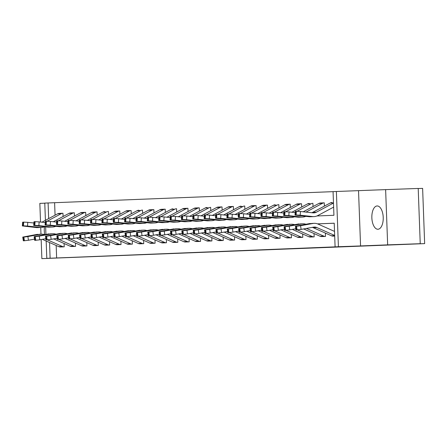 <?xml version="1.0" encoding="UTF-8"?>
<svg xmlns="http://www.w3.org/2000/svg" width="447" height="447" viewBox="0 0 447 447"><rect width="100%" height="100%" fill="white"/><g stroke="black" fill="none" stroke-linecap="round" stroke-linejoin="round"><path stroke-width="0.67" d="M377.961 229.25A11.656 5.682 88 0 1 377.95 229.25A11.656 5.682 88 0 1 371.854 217.818A11.656 5.682 88 0 1 377.112 205.955A11.656 5.682 88 0 1 377.123 205.955A11.656 5.682 88 0 1 383.219 217.387A11.656 5.682 88 0 1 377.961 229.25M44.717 234.608A11.656 5.682 88 0 1 44.488 226.758M44.778 203.184L39.839 203.379L40.526 222.042M40.727 227.489L40.973 234.206M41.169 239.558L41.867 258.623L68.961 257.545L46.801 258.332L46.17 241.039M420.236 243.699L387.655 244.861L385.627 189.623L418.208 188.455L420.236 243.699L401.188 244.453L424.65 243.621L41.867 258.623M45.41 220.332L44.778 203.094L48.092 202.96L48.662 218.594M333.065 191.646L48.092 202.96M316.951 215.962L333.931 215.286L333.065 191.623L336.379 191.489L338.407 246.727L335.094 246.861L334.222 223.198L317.504 223.863M385.627 189.623L336.379 191.489M418.213 188.533L422.622 188.377L424.65 243.621M325.394 233.099L325.517 236.429L321.851 236.575A5.23 4.565 -92.3 0 1 320.046 236.223L303.658 228.942M302.669 234.005L302.792 237.335L299.127 237.48A5.23 4.565 -92.3 0 1 297.322 237.128L280.934 229.847M279.951 234.91L280.073 238.24L276.402 238.385A5.23 4.565 -92.3 0 1 274.603 238.027L258.215 230.753M257.226 235.809L257.349 239.139L253.684 239.29A5.23 4.565 -92.3 0 1 251.879 238.933L235.491 231.658M234.507 236.714L234.625 240.045L230.959 240.19A5.23 4.565 -92.3 0 1 229.16 239.838L212.766 232.557M211.783 237.62L211.906 240.95L208.235 241.095A5.23 4.565 -92.3 0 1 206.436 240.743L190.048 233.463M189.059 238.525L189.182 241.855L185.516 242A5.23 4.565 -92.3 0 1 183.711 241.648L167.323 234.368M166.34 239.43L166.463 242.76L162.792 242.905A5.23 4.565 -92.3 0 1 160.993 242.553L144.605 235.273M143.616 240.335L143.738 243.665L140.073 243.811A5.23 4.565 -92.3 0 1 138.268 243.453L121.88 236.178M120.897 241.235L121.014 244.57L117.349 244.716A5.23 4.565 -92.3 0 1 115.544 244.358L99.156 237.083M98.172 242.14L98.295 245.47L94.624 245.615A5.23 4.565 -92.3 0 1 92.825 245.263L76.437 237.983M75.448 243.045L75.571 246.375L71.906 246.52A5.23 4.565 -92.3 0 1 70.101 246.168L53.713 238.888M334.222 223.226L317.571 223.886M56.177 245.481L56.635 257.969L335.094 246.861M64.089 243.498L64.212 246.828L60.541 246.973A5.23 4.565 -92.3 0 1 58.741 246.621L42.353 239.341M86.813 242.592L86.93 245.923L83.265 246.068A5.23 4.565 -92.3 0 1 81.466 245.716L65.072 238.435M109.532 241.687L109.655 245.017L105.989 245.168A5.23 4.565 -92.3 0 1 104.185 244.811L87.796 237.53M132.256 240.782L132.379 244.118L128.708 244.263A5.23 4.565 -92.3 0 1 126.909 243.906L110.521 236.631M154.975 239.883L155.098 243.213L151.432 243.358A5.23 4.565 -92.3 0 1 149.628 243.006L133.24 235.725M177.699 238.977L177.822 242.308L174.157 242.453A5.23 4.565 -92.3 0 1 172.352 242.101L155.964 234.82M200.424 238.072L200.547 241.402L196.876 241.548A5.23 4.565 -92.3 0 1 195.076 241.196L178.683 233.915M223.142 237.167L223.265 240.497L219.6 240.642A5.23 4.565 -92.3 0 1 217.795 240.29L201.407 233.01M245.867 236.262L245.99 239.592L242.319 239.743A5.23 4.565 -92.3 0 1 240.52 239.385L224.131 232.105M268.591 235.357L268.708 238.692L265.043 238.838A5.23 4.565 -92.3 0 1 263.238 238.48L246.85 231.205M291.31 234.457L291.433 237.787L287.767 237.933A5.23 4.565 -92.3 0 1 285.963 237.58L269.575 230.3M314.034 233.552L314.157 236.882L310.486 237.027A5.23 4.565 -92.3 0 1 308.687 236.675L292.299 229.395M333.211 236.122L334.697 236.066L333.211 236.122A5.23 4.565 -92.3 0 1 331.406 235.77L313.274 227.713A7.47 6.521 87.7 0 0 312.291 227.378M56.635 257.969L46.801 258.332M358.533 190.701L360.561 245.939L387.655 244.861M360.561 245.939L338.407 246.727M45.924 234.39L45.65 226.88M49.544 242.537L50.114 258.204M55.646 226.361L56.171 226.338M67.005 225.908L67.531 225.886M78.365 225.456L78.895 225.433M89.73 225.003L90.255 224.981M101.089 224.55L101.614 224.528M112.448 224.098L112.979 224.076M123.808 223.645L124.339 223.629M135.173 223.193L135.698 223.176M146.532 222.746L147.063 222.723M157.892 222.293L158.422 222.271M169.257 221.841L169.782 221.818M180.616 221.388L181.147 221.366M191.975 220.935L192.506 220.913M203.34 220.483L203.866 220.46M214.7 220.03L215.23 220.008M226.059 219.578L226.59 219.555M237.424 219.125L237.949 219.103M248.783 218.672L249.309 218.65M260.143 218.22L260.674 218.203M271.508 217.767L272.033 217.75M282.867 217.32L283.392 217.298M294.227 216.868L294.757 216.845M305.586 216.415L306.117 216.393M54.607 202.731L55.065 215.186M324.405 206.106L324.259 202.837A5.23 4.565 87.7 0 0 324.243 202.837A5.23 4.565 87.7 0 0 322.488 203.318L306.022 212.096M313.045 206.559L312.9 203.29A5.23 4.565 87.7 0 0 312.883 203.29A5.23 4.565 87.7 0 0 311.123 203.771L297.071 211.263M301.68 207.011L301.535 203.743A5.23 4.565 87.7 0 0 301.518 203.743A5.23 4.565 87.7 0 0 299.764 204.223L285.706 211.716M290.321 207.464L290.176 204.195A5.23 4.565 87.7 0 0 290.159 204.195A5.23 4.565 87.7 0 0 288.404 204.676L274.346 212.169M278.962 207.916L278.816 204.648A5.23 4.565 87.7 0 0 278.799 204.648A5.23 4.565 87.7 0 0 277.045 205.128L262.987 212.621M267.597 208.363L267.451 205.1A5.23 4.565 87.7 0 0 267.435 205.1A5.23 4.565 87.7 0 0 265.68 205.581L251.622 213.074M256.237 208.816L256.092 205.553A5.23 4.565 87.7 0 0 256.075 205.553A5.23 4.565 87.7 0 0 254.321 206.033L240.262 213.526M244.878 209.269L244.732 206.006A5.23 4.565 87.7 0 0 244.716 206.006A5.23 4.565 87.7 0 0 242.961 206.486L228.903 213.979M233.513 209.721L233.368 206.458A5.23 4.565 87.7 0 0 233.351 206.458A5.23 4.565 87.7 0 0 231.596 206.939L217.538 214.431M222.153 210.174L222.008 206.905A5.23 4.565 87.7 0 0 221.991 206.911A5.23 4.565 87.7 0 0 220.237 207.391L206.179 214.884M210.794 210.626L210.649 207.358A5.23 4.565 87.7 0 0 210.632 207.358A5.23 4.565 87.7 0 0 208.878 207.844L194.819 215.331M199.435 211.079L199.284 207.81A5.23 4.565 87.7 0 0 199.273 207.81A5.23 4.565 87.7 0 0 197.513 208.291L183.46 215.784M188.07 211.532L187.924 208.263A5.23 4.565 87.7 0 0 187.908 208.263A5.23 4.565 87.7 0 0 186.153 208.743L172.095 216.236M176.71 211.984L176.565 208.715A5.23 4.565 87.7 0 0 176.548 208.715A5.23 4.565 87.7 0 0 174.794 209.196L160.736 216.689M165.351 212.437L165.206 209.168A5.23 4.565 87.7 0 0 165.189 209.168A5.23 4.565 87.7 0 0 163.429 209.649L149.376 217.141M153.986 212.889L153.841 209.621A5.23 4.565 87.7 0 0 153.824 209.621A5.23 4.565 87.7 0 0 152.069 210.101L138.011 217.594M142.627 213.342L142.481 210.073A5.23 4.565 87.7 0 0 142.464 210.073A5.23 4.565 87.7 0 0 140.71 210.554L126.652 218.047M131.267 213.789L131.122 210.526A5.23 4.565 87.7 0 0 131.105 210.526A5.23 4.565 87.7 0 0 129.345 211.006L115.292 218.499M119.902 214.242L119.757 210.978A5.23 4.565 87.7 0 0 119.74 210.978A5.23 4.565 87.7 0 0 117.986 211.459L103.927 218.952M108.543 214.694L108.397 211.431A5.23 4.565 87.7 0 0 108.381 211.431A5.23 4.565 87.7 0 0 106.626 211.912L92.568 219.404M97.183 215.147L97.038 211.884A5.23 4.565 87.7 0 0 97.021 211.884A5.23 4.565 87.7 0 0 95.267 212.364L81.209 219.857M85.818 215.599L85.673 212.331A5.23 4.565 87.7 0 0 85.656 212.336A5.23 4.565 87.7 0 0 83.902 212.817L69.844 220.31M74.459 216.052L74.314 212.783A5.23 4.565 87.7 0 0 74.297 212.783A5.23 4.565 87.7 0 0 72.543 213.269L58.484 220.757M63.1 216.504L62.954 213.236A5.23 4.565 87.7 0 0 62.938 213.236A5.23 4.565 87.7 0 0 61.183 213.716L47.125 221.209M40.191 234.25L28.653 236.172L37.861 234.329A11.203 9.778 87.7 0 0 36.671 234.463L22.758 237.089L23.143 237.122L23.685 240.81L23.305 240.777L22.758 237.089M44.599 234.63A11.203 9.778 87.7 0 0 41.498 234.183A11.203 9.778 87.7 0 0 40.314 234.317L27.898 236.569L28.446 240.257L23.685 240.81M34.492 239.156L28.446 240.257M64.212 246.828L64.184 246.828A5.23 4.565 -92.3 0 1 62.384 246.476L47.477 239.855M45.924 239.167L45.169 238.832M38.917 234.289L39.99 234.256M40.498 234.228L41.498 234.183M24.417 240.782L23.87 237.094L23.143 237.122M23.87 237.094L27.898 236.569M45.281 222.193L44.717 222.494M33.894 223.003L27.787 222.343L27.513 226.059L23.456 225.836L23.73 222.12L27.787 222.343M44.432 226.752A11.203 9.778 -92.3 0 1 41.325 227.462A11.203 9.778 -92.3 0 1 40.062 227.422L27.513 226.059M29.228 226.422L39.945 227.506L37.682 227.607A11.203 9.778 -92.3 0 1 36.419 227.568L22.35 225.931L22.624 222.209L23.73 222.12M62.921 213.241L59.311 213.381A5.23 4.565 87.7 0 0 59.295 213.381A5.23 4.565 87.7 0 0 57.54 213.862L41.917 222.193M41.325 227.462L40.247 227.506M38.788 227.562L36.682 227.495L36.654 227.149M23.004 222.148L22.73 225.864L23.456 225.836M22.73 225.864L22.35 225.931M29.206 226.685L36.682 227.495M51.556 233.798L40.012 235.72L49.22 233.876A11.203 9.778 87.7 0 0 48.036 234.01L34.123 236.636L34.503 236.67L35.05 240.357L34.665 240.324L34.123 236.636M55.959 234.178A11.203 9.778 87.7 0 0 52.863 233.731A11.203 9.778 87.7 0 0 51.673 233.865L39.263 236.117L39.805 239.804L35.05 240.357M45.851 238.704L39.805 239.804M75.571 246.375L75.543 246.375A5.23 4.565 -92.3 0 1 73.744 246.023L58.836 239.402M57.283 238.715L56.529 238.38M50.276 233.837L51.349 233.809M51.858 233.775L52.863 233.731M35.777 240.33L35.235 236.642L34.503 236.67M35.235 236.642L39.263 236.117M62.915 233.345L51.371 235.267L60.58 233.423A11.203 9.778 87.7 0 0 59.395 233.557L45.482 236.184L45.868 236.217L46.41 239.905L46.024 239.877L45.482 236.184M67.324 233.725A11.203 9.778 87.7 0 0 64.223 233.278A11.203 9.778 87.7 0 0 63.038 233.412L50.623 235.664L51.165 239.352L46.41 239.905M57.216 238.257L51.165 239.352M86.93 245.923L86.908 245.923A5.23 4.565 -92.3 0 1 85.103 245.571L70.196 238.949M68.642 238.262L67.894 237.927M61.636 233.384L62.709 233.356M63.217 233.323L64.223 233.278M47.136 239.877L46.594 236.189L45.868 236.217M46.594 236.189L50.623 235.664M56.64 221.74L56.076 222.042M45.253 222.55L39.146 221.891L38.878 225.606L34.821 225.383L35.089 221.667L39.146 221.891M55.791 226.299A11.203 9.778 -92.3 0 1 52.685 227.009A11.203 9.778 -92.3 0 1 51.422 226.97L38.878 225.606M40.588 225.97L51.304 227.054L49.041 227.154A11.203 9.778 -92.3 0 1 47.779 227.115L33.709 225.478L33.983 221.757L35.089 221.667M74.28 212.789L70.671 212.928A5.23 4.565 87.7 0 0 70.654 212.928A5.23 4.565 87.7 0 0 68.899 213.409L53.277 221.74M52.685 227.009L51.612 227.054M50.148 227.115L48.041 227.042L48.013 226.696M34.363 221.695L34.089 225.411L34.821 225.383M34.089 225.411L33.709 225.478M40.571 226.232L48.041 227.042M68 221.287L67.441 221.589M56.613 222.098L50.511 221.438L50.237 225.154L46.181 224.93L46.454 221.215L50.511 221.438M67.151 225.847A11.203 9.778 -92.3 0 1 64.044 226.562A11.203 9.778 -92.3 0 1 62.781 226.517L50.237 225.154M51.953 225.517L62.669 226.601L60.406 226.702A11.203 9.778 -92.3 0 1 59.144 226.663L45.074 225.025L45.343 221.304L46.454 221.215M85.64 212.336L82.036 212.476A5.23 4.565 87.7 0 0 82.019 212.481A5.23 4.565 87.7 0 0 80.264 212.962L64.642 221.287M64.044 226.562L62.971 226.601M61.507 226.663L59.406 226.59L59.378 226.243M45.723 221.243L45.454 224.958L46.181 224.93M45.454 224.958L45.074 225.025M51.93 225.78L59.406 226.59M74.275 232.898L62.736 234.815L71.945 232.971A11.203 9.778 87.7 0 0 70.755 233.105L56.842 235.731L57.227 235.765L57.769 239.452L57.389 239.424L56.842 235.731M78.683 233.273A11.203 9.778 87.7 0 0 75.582 232.826A11.203 9.778 87.7 0 0 74.398 232.96L61.982 235.211L62.53 238.899L57.769 239.452M68.575 237.804L62.53 238.899M98.295 245.47L98.267 245.476A5.23 4.565 -92.3 0 1 96.468 245.118L81.561 238.497M80.002 237.81L79.253 237.474M73.001 232.932L74.073 232.904M74.582 232.87L75.582 232.826M58.501 239.424L57.954 235.737L57.227 235.765M57.954 235.737L61.982 235.211M79.365 220.84L78.801 221.136M67.978 221.651L61.87 220.986L61.597 224.701L57.54 224.478L57.814 220.762L61.87 220.986M78.516 225.394A11.203 9.778 -92.3 0 1 75.409 226.109A11.203 9.778 -92.3 0 1 74.146 226.065L61.597 224.701M63.312 225.064L74.029 226.148L71.766 226.255A11.203 9.778 -92.3 0 1 70.503 226.21L56.434 224.573L56.708 220.852L57.814 220.762M97.005 211.884L93.395 212.023A5.23 4.565 87.7 0 0 93.378 212.029A5.23 4.565 87.7 0 0 91.624 212.509L76.001 220.835M75.409 226.109L74.331 226.148M72.872 226.21L70.766 226.143L70.738 225.791M57.087 220.79L56.814 224.506L57.54 224.478M56.814 224.506L56.434 224.573M63.29 225.327L70.766 226.143M85.64 232.446L74.096 234.362L83.304 232.524A11.203 9.778 87.7 0 0 82.119 232.652L68.201 235.284L68.587 235.312L69.134 239L68.749 238.972L68.201 235.284M90.043 232.82A11.203 9.778 87.7 0 0 86.947 232.379A11.203 9.778 87.7 0 0 85.757 232.507L73.347 234.759L73.889 238.447L69.134 239M79.935 237.351L73.889 238.447M109.655 245.017L109.627 245.023A5.23 4.565 -92.3 0 1 107.828 244.665L92.92 238.044M91.367 237.357L90.612 237.022M84.36 232.479L85.433 232.451M85.941 232.418L86.947 232.379M69.861 238.972L69.313 235.284L68.587 235.312M69.313 235.284L73.347 234.759M90.724 220.388L90.16 220.684M79.337 221.198L73.23 220.533L72.962 224.249L68.905 224.025L69.173 220.31L73.23 220.533M89.875 224.942A11.203 9.778 -92.3 0 1 86.768 225.657A11.203 9.778 -92.3 0 1 85.506 225.612L72.962 224.249M74.671 224.617L85.388 225.696L83.125 225.802A11.203 9.778 -92.3 0 1 81.862 225.757L67.793 224.12L68.067 220.405L69.173 220.31M104.738 211.576L104.754 211.576A5.23 4.565 87.7 0 0 104.738 211.576A5.23 4.565 87.7 0 0 102.983 212.057L87.361 220.382M86.768 225.657L85.695 225.696M84.232 225.757L82.125 225.69L82.097 225.338M68.447 220.337L68.173 224.053L68.905 224.025M68.173 224.053L67.793 224.12M74.655 224.88L82.125 225.69M96.999 231.993L85.455 233.915L94.663 232.071A11.203 9.778 87.7 0 0 93.479 232.2L79.566 234.831L79.946 234.859L80.494 238.547L80.108 238.519L79.566 234.831M101.402 232.373A11.203 9.778 87.7 0 0 98.306 231.926A11.203 9.778 87.7 0 0 97.122 232.054L84.706 234.306L85.248 237.994L80.494 238.547M91.3 236.899L85.248 237.994M121.014 244.57L120.992 244.57A5.23 4.565 -92.3 0 1 119.187 244.213L104.28 237.597M102.726 236.904L101.972 236.569M95.719 232.027L96.792 231.999M97.301 231.965L98.306 231.926M81.22 238.519L80.678 234.831L79.946 234.859M80.678 234.831L84.706 234.306M102.084 219.935L101.525 220.231M90.696 220.745L84.595 220.08L84.321 223.796L80.264 223.573L80.538 219.857L84.595 220.08M101.234 224.489A11.203 9.778 -92.3 0 1 98.128 225.204A11.203 9.778 -92.3 0 1 96.865 225.159L84.321 223.796M86.031 224.165L96.753 225.249L94.49 225.349A11.203 9.778 -92.3 0 1 93.227 225.305L79.158 223.668L79.426 219.952L80.538 219.857M119.723 210.978L116.119 211.124A5.23 4.565 87.7 0 0 116.103 211.124A5.23 4.565 87.7 0 0 114.343 211.604L98.726 219.93M98.128 225.204L97.055 225.243M95.591 225.305L93.49 225.238L93.462 224.886M79.806 219.885L79.538 223.606L80.264 223.573M79.538 223.606L79.158 223.668M86.014 224.428L93.49 225.238M108.358 231.54L96.82 233.463L106.028 231.619A11.203 9.778 87.7 0 0 104.838 231.747L90.925 234.379L91.311 234.407L91.853 238.095L91.473 238.067L90.925 234.379M112.767 231.92A11.203 9.778 87.7 0 0 109.666 231.473A11.203 9.778 87.7 0 0 108.481 231.602L96.066 233.854L96.613 237.541L91.853 238.095M102.659 236.446L96.613 237.541M132.379 244.118L132.351 244.118A5.23 4.565 -92.3 0 1 130.546 243.76L115.644 237.145M114.086 236.452L113.337 236.117M107.084 231.574L108.152 231.546M108.66 231.512L109.666 231.473M92.585 238.067L92.037 234.379L91.311 234.407M92.037 234.379L96.066 233.854M113.449 219.483L112.884 219.779M102.061 220.293L95.954 219.628L95.68 223.349L91.624 223.12L91.898 219.404L95.954 219.628M112.599 224.036A11.203 9.778 -92.3 0 1 109.493 224.752A11.203 9.778 -92.3 0 1 108.23 224.707L95.68 223.349M97.396 223.712L108.113 224.796L105.85 224.897A11.203 9.778 -92.3 0 1 104.587 224.852L90.517 223.215L90.791 219.499L91.898 219.404M131.088 210.526L127.479 210.671A5.23 4.565 87.7 0 0 127.462 210.671A5.23 4.565 87.7 0 0 125.708 211.152L110.085 219.477M109.493 224.752L108.414 224.791M106.95 224.852L104.849 224.785L104.821 224.433M91.171 219.432L90.897 223.154L91.624 223.12M90.897 223.154L90.517 223.215M97.373 223.975L104.849 224.785M119.723 231.088L108.18 233.01L117.388 231.166A11.203 9.778 87.7 0 0 116.198 231.295L102.285 233.926L102.67 233.954L103.212 237.642L102.832 237.614L102.285 233.926M124.126 231.468A11.203 9.778 87.7 0 0 121.031 231.021A11.203 9.778 87.7 0 0 119.841 231.149L107.425 233.401L107.973 237.089L103.212 237.642M114.019 235.994L107.973 237.089M143.738 243.665L143.71 243.665A5.23 4.565 -92.3 0 1 141.911 243.308L127.004 236.692M125.451 235.999L124.696 235.664M118.444 231.121L119.517 231.093M120.025 231.065L121.031 231.021M103.944 237.614L103.397 233.926L102.67 233.954M103.397 233.926L107.425 233.401M124.808 219.03L124.244 219.332M113.421 219.84L107.314 219.175L107.045 222.897L102.989 222.673L103.257 218.952L107.314 219.175M123.959 223.584A11.203 9.778 -92.3 0 1 120.852 224.299A11.203 9.778 -92.3 0 1 119.589 224.254L107.045 222.897M108.755 223.26L119.472 224.344L117.209 224.444A11.203 9.778 -92.3 0 1 115.946 224.4L101.877 222.762L102.151 219.047L103.257 218.952M138.821 210.219L138.838 210.219A5.23 4.565 87.7 0 0 138.821 210.219A5.23 4.565 87.7 0 0 137.067 210.699L121.444 219.024M120.852 224.299L119.779 224.338M118.315 224.4L116.209 224.333L116.181 223.981M102.531 218.98L102.257 222.701L102.989 222.673M102.257 222.701L101.877 222.762M108.738 223.522L116.209 224.333M131.083 230.635L119.539 232.557L128.747 230.713A11.203 9.778 87.7 0 0 127.563 230.842L113.65 233.474L114.03 233.502L114.577 237.189L114.192 237.161L113.65 233.474M135.486 231.015A11.203 9.778 87.7 0 0 132.39 230.568A11.203 9.778 87.7 0 0 131.2 230.697L118.79 232.948L119.332 236.636L114.577 237.189M125.383 235.541L119.332 236.636M155.098 243.213L155.075 243.213A5.23 4.565 -92.3 0 1 153.271 242.861L138.363 236.239M136.81 235.547L136.056 235.211M129.803 230.669L130.876 230.641M131.384 230.613L132.39 230.568M115.304 237.161L114.762 233.474L114.03 233.502M114.762 233.474L118.79 232.948M136.167 218.577L135.609 218.879M124.78 219.388L118.678 218.723L118.405 222.444L114.348 222.22L114.622 218.499L118.678 218.723M135.318 223.131A11.203 9.778 -92.3 0 1 132.211 223.846A11.203 9.778 -92.3 0 1 130.949 223.802L118.405 222.444M120.114 222.807L130.837 223.891L128.574 223.992A11.203 9.778 -92.3 0 1 127.311 223.947L113.236 222.31L113.51 218.594L114.622 218.499M153.807 209.621L150.198 209.766A5.23 4.565 87.7 0 0 150.186 209.766A5.23 4.565 87.7 0 0 148.426 210.246L132.804 218.572M132.211 223.846L131.139 223.886M129.675 223.947L127.574 223.88L127.546 223.534M113.89 218.527L113.622 222.248L114.348 222.22M113.622 222.248L113.236 222.31M120.098 223.07L127.574 223.88M142.442 230.183L130.904 232.105L140.112 230.261A11.203 9.778 87.7 0 0 138.922 230.389L125.009 233.021L125.395 233.049L125.937 236.742L125.551 236.709L125.009 233.021M146.851 230.563A11.203 9.778 87.7 0 0 143.75 230.116A11.203 9.778 87.7 0 0 142.565 230.244L130.15 232.496L130.692 236.184L125.937 236.742M136.743 235.088L130.692 236.184M166.463 242.76L166.435 242.76A5.23 4.565 -92.3 0 1 164.63 242.408L149.728 235.787M148.169 235.094L147.421 234.759M141.163 230.216L142.235 230.188M142.744 230.16L143.75 230.116M126.663 236.709L126.121 233.021L125.395 233.049M126.121 233.021L130.15 232.496M153.802 229.73L142.263 231.652L151.472 229.808A11.203 9.778 87.7 0 0 150.281 229.937L136.369 232.569L136.754 232.602L137.296 236.29L136.916 236.256L136.369 232.569M158.21 230.11A11.203 9.778 87.7 0 0 155.115 229.663A11.203 9.778 87.7 0 0 153.924 229.792L141.509 232.043L142.057 235.737L137.296 236.29M148.102 234.636L142.057 235.737M177.822 242.308L177.794 242.308A5.23 4.565 -92.3 0 1 175.995 241.956L161.088 235.334M159.534 234.641L158.78 234.312M152.528 229.764L153.6 229.736M154.109 229.708L155.115 229.663M138.028 236.256L137.48 232.569L136.754 232.602M137.48 232.569L141.509 232.043M165.167 229.277L153.623 231.2L162.831 229.356A11.203 9.778 87.7 0 0 161.646 229.484L147.733 232.116L148.113 232.149L148.661 235.837L148.275 235.804L147.733 232.116M169.569 229.657A11.203 9.778 87.7 0 0 166.474 229.21A11.203 9.778 87.7 0 0 165.284 229.345L152.874 231.596L153.416 235.284L148.661 235.837M159.467 234.183L153.416 235.284M189.182 241.855L189.159 241.855A5.23 4.565 -92.3 0 1 187.354 241.503L172.447 234.882M170.894 234.189L170.139 233.859M163.887 229.317L164.96 229.283M165.468 229.255L166.474 229.21M149.387 235.809L148.845 232.116L148.113 232.149M148.845 232.116L152.874 231.596M176.526 228.825L164.988 230.747L174.19 228.903A11.203 9.778 87.7 0 0 173.006 229.037L159.093 231.663L159.478 231.697L160.02 235.385L159.635 235.351L159.093 231.663M180.934 229.205A11.203 9.778 87.7 0 0 177.833 228.758A11.203 9.778 87.7 0 0 176.649 228.892L164.233 231.144L164.775 234.831L160.02 235.385M170.827 233.731L164.775 234.831M200.547 241.402L200.519 241.402A5.23 4.565 -92.3 0 1 198.714 241.05L183.812 234.429M182.253 233.742L181.504 233.407M175.246 228.864L176.319 228.83M176.828 228.803L177.833 228.758M160.747 235.357L160.205 231.663L159.478 231.697M160.205 231.663L164.233 231.144M187.885 228.372L176.347 230.294L185.555 228.451A11.203 9.778 87.7 0 0 184.365 228.585L170.452 231.211L170.838 231.244L171.38 234.932L171 234.898L170.452 231.211M192.294 228.752A11.203 9.778 87.7 0 0 189.193 228.305A11.203 9.778 87.7 0 0 188.008 228.439L175.593 230.691L176.14 234.379L171.38 234.932M182.186 233.278L176.14 234.379M211.906 240.95L211.878 240.95A5.23 4.565 -92.3 0 1 210.079 240.598L195.171 233.977M193.618 233.289L192.864 232.954M186.611 228.411L187.684 228.383M188.193 228.35L189.193 228.305M172.112 234.904L171.564 231.216L170.838 231.244M171.564 231.216L175.593 230.691M199.25 227.92L187.706 229.842L196.915 227.998A11.203 9.778 87.7 0 0 195.73 228.132L181.817 230.758L182.197 230.792L182.745 234.479L182.359 234.452L181.817 230.758M203.653 228.3A11.203 9.778 87.7 0 0 200.558 227.853A11.203 9.778 87.7 0 0 199.368 227.987L186.958 230.239L187.5 233.926L182.745 234.479M193.545 232.831L187.5 233.926M223.265 240.497L223.243 240.497A5.23 4.565 -92.3 0 1 221.438 240.145L206.531 233.524M204.977 232.837L204.223 232.501M197.971 227.959L199.044 227.931M199.552 227.897L200.558 227.853M183.471 234.452L182.929 230.764L182.197 230.792M182.929 230.764L186.958 230.239M210.61 227.473L199.066 229.389L208.274 227.545A11.203 9.778 87.7 0 0 207.09 227.679L193.177 230.306L193.562 230.339L194.104 234.027L193.719 233.999L193.177 230.306M215.018 227.847A11.203 9.778 87.7 0 0 211.917 227.4A11.203 9.778 87.7 0 0 210.733 227.534L198.317 229.786L198.859 233.474L194.104 234.027M204.91 232.379L198.859 233.474M234.625 240.045L234.602 240.045A5.23 4.565 -92.3 0 1 232.798 239.693L217.89 233.071M216.337 232.384L215.588 232.049M209.33 227.506L210.403 227.478M210.911 227.445L211.917 227.4M194.831 233.999L194.289 230.311L193.562 230.339M194.289 230.311L198.317 229.786M221.969 227.02L210.431 228.937L219.639 227.093A11.203 9.778 87.7 0 0 218.449 227.227L204.536 229.859L204.922 229.887L205.464 233.574L205.084 233.546L204.536 229.859M226.378 227.394A11.203 9.778 87.7 0 0 223.276 226.953A11.203 9.778 87.7 0 0 222.092 227.082L209.677 229.333L210.224 233.021L205.464 233.574M216.27 231.926L210.224 233.021M245.99 239.592L245.962 239.598A5.23 4.565 -92.3 0 1 244.163 239.24L229.255 232.619M227.702 231.932L226.947 231.596M220.695 227.054L221.768 227.026M222.276 226.992L223.276 226.953M206.196 233.546L205.648 229.859L204.922 229.887M205.648 229.859L209.677 229.333M233.334 226.568L221.79 228.484L230.998 226.646A11.203 9.778 87.7 0 0 229.814 226.774L215.901 229.406L216.281 229.434L216.829 233.122L216.443 233.094L215.901 229.406M237.737 226.947A11.203 9.778 87.7 0 0 234.641 226.5A11.203 9.778 87.7 0 0 233.451 226.629L221.042 228.881L221.583 232.569L216.829 233.122M227.629 231.473L221.583 232.569M257.349 239.139L257.321 239.145A5.23 4.565 -92.3 0 1 255.522 238.787L240.615 232.172M239.061 231.479L238.307 231.144M232.054 226.601L233.127 226.573M233.636 226.54L234.641 226.5M217.555 233.094L217.013 229.406L216.281 229.434M217.013 229.406L221.042 228.881M244.693 226.115L233.15 228.037L242.358 226.193A11.203 9.778 87.7 0 0 241.173 226.322L227.26 228.953L227.646 228.981L228.188 232.669L227.802 232.641L227.26 228.953M249.102 226.495A11.203 9.778 87.7 0 0 246.001 226.048A11.203 9.778 87.7 0 0 244.816 226.176L232.401 228.428L232.943 232.116L228.188 232.669M238.994 231.021L232.943 232.116M268.708 238.692L268.686 238.692A5.23 4.565 -92.3 0 1 266.881 238.335L251.974 231.719M250.421 231.026L249.666 230.691M243.414 226.148L244.487 226.121M244.995 226.087L246.001 226.048M228.914 232.641L228.372 228.953L227.646 228.981M228.372 228.953L232.401 228.428M147.532 218.125L146.968 218.427M136.145 218.935L130.038 218.27L129.764 221.991L125.708 221.768L125.981 218.047L130.038 218.27M146.677 222.679A11.203 9.778 -92.3 0 1 143.576 223.394A11.203 9.778 -92.3 0 1 142.314 223.349L129.764 221.991M131.479 222.355L142.196 223.439L139.933 223.539A11.203 9.778 -92.3 0 1 138.671 223.494L124.601 221.857L124.875 218.142L125.981 218.047M165.172 209.168L161.563 209.313A5.23 4.565 87.7 0 0 161.546 209.313A5.23 4.565 87.7 0 0 159.791 209.794L144.169 218.119M143.576 223.394L142.498 223.439M141.034 223.494L138.933 223.427L138.905 223.081M125.255 218.08L124.981 221.796L125.708 221.768M124.981 221.796L124.601 221.857M131.457 222.617L138.933 223.427M158.892 217.672L158.327 217.974M147.504 218.482L141.397 217.823L141.123 221.539L137.067 221.315L137.341 217.594L141.397 217.823M158.042 222.226A11.203 9.778 -92.3 0 1 154.936 222.941A11.203 9.778 -92.3 0 1 153.673 222.897L141.123 221.539M142.839 221.902L153.556 222.986L151.293 223.087A11.203 9.778 -92.3 0 1 150.03 223.042L135.961 221.405L136.234 217.689L137.341 217.594M172.905 208.861L172.922 208.861A5.23 4.565 87.7 0 0 172.905 208.861A5.23 4.565 87.7 0 0 171.151 209.341L155.528 217.667M154.936 222.941L153.863 222.986M152.399 223.042L150.293 222.975L150.265 222.628M136.614 217.628L136.341 221.343L137.067 221.315M136.341 221.343L135.961 221.405M142.822 222.165L150.293 222.975M170.251 217.22L169.687 217.521M158.864 218.03L152.762 217.371L152.488 221.086L148.432 220.863L148.706 217.147L152.762 217.371M169.402 221.779A11.203 9.778 -92.3 0 1 166.295 222.489A11.203 9.778 -92.3 0 1 165.032 222.45L152.488 221.086M154.198 221.449L164.921 222.533L162.658 222.634A11.203 9.778 -92.3 0 1 161.389 222.589L147.32 220.952L147.594 217.236L148.706 217.147M187.891 208.263L184.281 208.408A5.23 4.565 87.7 0 0 184.27 208.408A5.23 4.565 87.7 0 0 182.51 208.889L166.887 217.214M166.295 222.489L165.222 222.533M163.758 222.589L161.652 222.522L161.624 222.176M147.974 217.175L147.7 220.891L148.432 220.863M147.7 220.891L147.32 220.952M154.181 221.712L161.652 222.522M181.611 216.767L181.052 217.069M170.223 217.577L164.122 216.918L163.848 220.634L159.791 220.41L160.065 216.694L164.122 216.918M180.761 221.326A11.203 9.778 -92.3 0 1 177.66 222.036A11.203 9.778 -92.3 0 1 176.392 221.997L163.848 220.634M165.563 220.997L176.28 222.081L174.017 222.181A11.203 9.778 -92.3 0 1 172.754 222.142L158.685 220.505L158.959 216.784L160.065 216.694M199.256 207.816L195.646 207.956A5.23 4.565 87.7 0 0 195.63 207.956A5.23 4.565 87.7 0 0 193.875 208.436L178.252 216.767M177.66 222.036L176.582 222.081M175.118 222.137L173.017 222.07L172.989 221.723M159.339 216.722L159.065 220.438L159.791 220.41M159.065 220.438L158.685 220.505M165.541 221.259L173.017 222.07M192.975 216.314L192.411 216.616M181.588 217.125L175.481 216.465L175.207 220.181L171.151 219.958L171.424 216.242L175.481 216.465M192.126 220.874A11.203 9.778 -92.3 0 1 189.02 221.583A11.203 9.778 -92.3 0 1 187.757 221.544L175.207 220.181M176.923 220.544L187.639 221.628L185.376 221.729A11.203 9.778 -92.3 0 1 184.114 221.69L170.044 220.053L170.318 216.331L171.424 216.242M206.989 207.503L207.006 207.503A5.23 4.565 87.7 0 0 206.989 207.503A5.23 4.565 87.7 0 0 205.234 207.984L189.612 216.314M189.02 221.583L187.941 221.628M186.483 221.69L184.376 221.617L184.348 221.271M170.698 216.27L170.424 219.985L171.151 219.958M170.424 219.985L170.044 220.053M176.9 220.807L184.376 221.617M204.335 215.862L203.771 216.164M192.948 216.672L186.84 216.013L186.572 219.728L182.516 219.505L182.789 215.789L186.84 216.013M203.486 220.421A11.203 9.778 -92.3 0 1 200.379 221.136A11.203 9.778 -92.3 0 1 199.116 221.092L186.572 219.728M188.282 220.092L198.999 221.176L196.741 221.276A11.203 9.778 -92.3 0 1 195.473 221.237L181.404 219.6L181.678 215.879L182.789 215.789M221.975 206.911L218.365 207.05A5.23 4.565 87.7 0 0 218.348 207.056A5.23 4.565 87.7 0 0 216.594 207.537L200.971 215.862M200.379 221.136L199.306 221.176M197.842 221.237L195.736 221.164L195.708 220.818M182.058 215.817L181.784 219.533L182.516 219.505M181.784 219.533L181.404 219.6M188.265 220.354L195.736 221.164M215.694 215.409L215.136 215.711M204.307 216.219L198.205 215.56L197.932 219.276L193.875 219.052L194.149 215.337L198.205 215.56M214.845 219.969A11.203 9.778 -92.3 0 1 211.744 220.684A11.203 9.778 -92.3 0 1 210.476 220.639L197.932 219.276M199.647 219.639L210.364 220.723L208.101 220.829A11.203 9.778 -92.3 0 1 206.838 220.784L192.769 219.147L193.037 215.426L194.149 215.337M233.34 206.458L229.73 206.598A5.23 4.565 87.7 0 0 229.713 206.603A5.23 4.565 87.7 0 0 227.959 207.084L212.336 215.409M211.744 220.684L210.666 220.723M209.202 220.784L207.101 220.717L207.073 220.365M193.422 215.365L193.149 219.08L193.875 219.052M193.149 219.08L192.769 219.147M199.625 219.902L207.101 220.717M227.059 214.962L226.495 215.258M215.672 215.772L209.565 215.108L209.291 218.823L205.234 218.6L205.508 214.884L209.565 215.108M226.21 219.516A11.203 9.778 -92.3 0 1 223.103 220.231A11.203 9.778 -92.3 0 1 221.841 220.187L209.291 218.823M211.006 219.192L221.723 220.27L219.46 220.377A11.203 9.778 -92.3 0 1 218.197 220.332L204.128 218.695L204.402 214.979L205.508 214.884M241.073 206.151L241.089 206.151A5.23 4.565 87.7 0 0 241.073 206.151A5.23 4.565 87.7 0 0 239.318 206.631L223.696 214.957M223.103 220.231L222.025 220.27M220.567 220.332L218.46 220.265L218.432 219.913M204.782 214.912L204.508 218.628L205.234 218.6M204.508 218.628L204.128 218.695M210.984 219.455L218.46 220.265M238.419 214.51L237.854 214.806M227.031 215.32L220.924 214.655L220.656 218.371L216.599 218.147L216.868 214.431L220.924 214.655M237.569 219.064A11.203 9.778 -92.3 0 1 234.463 219.779A11.203 9.778 -92.3 0 1 233.2 219.734L220.656 218.371M222.366 218.739L233.083 219.823L230.82 219.924A11.203 9.778 -92.3 0 1 229.557 219.879L215.488 218.242L215.761 214.526L216.868 214.431M256.058 205.553L252.449 205.698A5.23 4.565 87.7 0 0 252.432 205.698A5.23 4.565 87.7 0 0 250.678 206.179L235.055 214.504M234.463 219.779L233.39 219.818M231.926 219.879L229.819 219.812L229.792 219.46M216.141 214.459L215.867 218.181L216.599 218.147M215.867 218.181L215.488 218.242M222.349 219.002L229.819 219.812M249.778 214.057L249.219 214.353M238.391 214.867L232.289 214.202L232.015 217.924L227.959 217.695L228.233 213.979L232.289 214.202M248.929 218.611A11.203 9.778 -92.3 0 1 245.822 219.326A11.203 9.778 -92.3 0 1 244.559 219.281L232.015 217.924M233.725 218.287L244.448 219.371L242.185 219.471A11.203 9.778 -92.3 0 1 240.922 219.427L226.852 217.79L227.121 214.074L228.233 213.979M267.418 205.1L263.814 205.246A5.23 4.565 87.7 0 0 263.797 205.246A5.23 4.565 87.7 0 0 262.043 205.726L246.42 214.052M245.822 219.326L244.749 219.365M243.285 219.427L241.184 219.36L241.156 219.008M227.501 214.007L227.232 217.728L227.959 217.695M227.232 217.728L226.852 217.79M233.708 218.549L241.184 219.36M256.053 225.662L244.515 227.584L253.723 225.741A11.203 9.778 87.7 0 0 252.533 225.869L238.62 228.501L239.005 228.529L239.547 232.216L239.167 232.189L238.62 228.501M260.461 226.042A11.203 9.778 87.7 0 0 257.36 225.595A11.203 9.778 87.7 0 0 256.176 225.724L243.76 227.976L244.308 231.663L239.547 232.216M250.354 230.568L244.308 231.663M280.073 238.24L280.046 238.24A5.23 4.565 -92.3 0 1 278.241 237.882L263.339 231.267M261.78 230.574L261.031 230.239M254.779 225.696L255.852 225.668M256.354 225.64L257.36 225.595M240.279 232.189L239.732 228.501L239.005 228.529M239.732 228.501L243.76 227.976M261.143 213.605L260.579 213.901M249.756 214.415L243.649 213.75L243.375 217.471L239.318 217.248L239.592 213.526L243.649 213.75M260.294 218.158A11.203 9.778 -92.3 0 1 257.187 218.874A11.203 9.778 -92.3 0 1 255.924 218.829L243.375 217.471M245.09 217.834L255.807 218.918L253.544 219.019A11.203 9.778 -92.3 0 1 252.281 218.974L238.212 217.337L238.486 213.621L239.592 213.526M275.156 204.793L275.173 204.793A5.23 4.565 87.7 0 0 275.156 204.793A5.23 4.565 87.7 0 0 273.402 205.274L257.779 213.599M257.187 218.874L256.109 218.913M254.645 218.974L252.544 218.907L252.516 218.555M238.866 213.554L238.592 217.276L239.318 217.248M238.592 217.276L238.212 217.337M245.068 218.097L252.544 218.907M267.418 225.21L255.874 227.132L265.082 225.288A11.203 9.778 87.7 0 0 263.898 225.417L249.979 228.048L250.365 228.076L250.912 231.764L250.527 231.736L249.979 228.048M271.821 225.59A11.203 9.778 87.7 0 0 268.725 225.143A11.203 9.778 87.7 0 0 267.535 225.271L255.125 227.523L255.667 231.211L250.912 231.764M261.713 230.116L255.667 231.211M291.433 237.787L291.405 237.787A5.23 4.565 -92.3 0 1 289.606 237.435L274.698 230.814M273.145 230.121L272.391 229.786M266.138 225.243L267.211 225.215M267.719 225.187L268.725 225.143M251.639 231.736L251.091 228.048L250.365 228.076M251.091 228.048L255.125 227.523M272.502 213.152L271.938 213.454M261.115 213.962L255.008 213.297L254.74 217.018L250.683 216.795L250.951 213.074L255.008 213.297M271.653 217.706A11.203 9.778 -92.3 0 1 268.546 218.421A11.203 9.778 -92.3 0 1 267.284 218.376L254.74 217.018M256.449 217.382L267.166 218.466L264.903 218.566A11.203 9.778 -92.3 0 1 263.641 218.522L249.571 216.884L249.845 213.169L250.951 213.074M290.142 204.195L286.533 204.34A5.23 4.565 87.7 0 0 286.516 204.34A5.23 4.565 87.7 0 0 284.761 204.821L269.139 213.146M268.546 218.421L267.474 218.46M266.01 218.522L263.903 218.454L263.875 218.108M250.225 213.102L249.951 216.823L250.683 216.795M249.951 216.823L249.571 216.884M256.433 217.644L263.903 218.454M278.777 224.757L267.233 226.679L276.442 224.835A11.203 9.778 87.7 0 0 275.257 224.964L261.344 227.596L261.724 227.624L262.272 231.317L261.886 231.283L261.344 227.596M283.18 225.137A11.203 9.778 87.7 0 0 280.085 224.69A11.203 9.778 87.7 0 0 278.9 224.819L266.485 227.07L267.027 230.758L262.272 231.317M273.078 229.663L267.027 230.758M302.792 237.335L302.77 237.335A5.23 4.565 -92.3 0 1 300.965 236.983L286.058 230.361M284.504 229.669L283.75 229.333M277.498 224.791L278.57 224.763M279.079 224.735L280.085 224.69M262.998 231.283L262.456 227.596L261.724 227.624M262.456 227.596L266.485 227.07M283.862 212.699L283.303 213.001M272.474 213.51L266.373 212.845L266.099 216.566L262.043 216.342L262.316 212.621L266.373 212.845M283.012 217.253A11.203 9.778 -92.3 0 1 279.906 217.968A11.203 9.778 -92.3 0 1 278.643 217.924L266.099 216.566M267.809 216.929L278.531 218.013L276.268 218.114A11.203 9.778 -92.3 0 1 275.006 218.069L260.936 216.432L261.204 212.716L262.316 212.621M301.502 203.743L297.898 203.888A5.23 4.565 87.7 0 0 297.881 203.888A5.23 4.565 87.7 0 0 296.121 204.368L280.504 212.694M279.906 217.968L278.833 218.013M277.369 218.069L275.268 218.002L275.24 217.655M261.584 212.655L261.316 216.37L262.043 216.342M261.316 216.37L260.936 216.432M267.792 217.192L275.268 218.002M290.137 224.305L278.598 226.227L287.807 224.383A11.203 9.778 87.7 0 0 286.616 224.511L272.704 227.143L273.089 227.177L273.631 230.864L273.246 230.831L272.704 227.143M294.545 224.685A11.203 9.778 87.7 0 0 291.444 224.238A11.203 9.778 87.7 0 0 290.259 224.366L277.844 226.618L278.392 230.311L273.631 230.864M284.437 229.21L278.392 230.311M314.157 236.882L314.129 236.882A5.23 4.565 -92.3 0 1 312.324 236.53L297.423 229.909M295.864 229.216L295.115 228.886M288.863 224.338L289.93 224.31M290.438 224.282L291.444 224.238M274.357 230.831L273.815 227.143L273.089 227.177M273.815 227.143L277.844 226.618M295.227 212.247L294.662 212.548M283.839 213.057L277.732 212.398L277.458 216.113L273.402 215.89L273.676 212.169L277.732 212.398M294.377 216.801A11.203 9.778 -92.3 0 1 291.271 217.516A11.203 9.778 -92.3 0 1 290.008 217.471L277.458 216.113M279.174 216.477L289.891 217.56L287.628 217.661A11.203 9.778 -92.3 0 1 286.365 217.616L272.296 215.979L272.569 212.264L273.676 212.169M309.24 203.435L309.257 203.435A5.23 4.565 87.7 0 0 309.24 203.435A5.23 4.565 87.7 0 0 307.486 203.916L291.863 212.241M291.271 217.516L290.192 217.56M288.728 217.616L286.628 217.549L286.6 217.203M272.949 212.202L272.676 215.918L273.402 215.89M272.676 215.918L272.296 215.979M279.151 216.739L286.628 217.549M301.502 223.852L289.958 225.774L299.166 223.93A11.203 9.778 87.7 0 0 297.976 224.059L284.063 226.69L284.448 226.724L284.99 230.412L284.61 230.378L284.063 226.69M305.904 224.232A11.203 9.778 87.7 0 0 302.809 223.785A11.203 9.778 87.7 0 0 301.619 223.919L289.203 226.171L289.751 229.859L284.99 230.412M295.797 228.758L289.751 229.859M325.517 236.429L325.489 236.429A5.23 4.565 -92.3 0 1 323.689 236.077L306.474 228.434M300.222 223.891L301.295 223.858M301.803 223.83L302.809 223.785M285.722 230.384L285.175 226.69L284.448 226.724M285.175 226.69L289.203 226.171M295.199 212.604L289.092 211.945L288.818 215.661L284.767 215.437L285.035 211.722L289.092 211.945M305.737 216.354A11.203 9.778 -92.3 0 1 302.63 217.063A11.203 9.778 -92.3 0 1 301.367 217.024L288.818 215.661M290.533 216.024L301.25 217.108L298.987 217.208A11.203 9.778 -92.3 0 1 297.724 217.164L283.655 215.527L283.929 211.811L285.035 211.722M324.226 202.837L320.616 202.983A5.23 4.565 87.7 0 0 320.6 202.983A5.23 4.565 87.7 0 0 318.845 203.463L303.222 211.789M302.63 217.063L301.557 217.108M300.093 217.164L297.987 217.097L297.959 216.75M284.309 211.749L284.035 215.465L284.767 215.437M284.035 215.465L283.655 215.527M290.516 216.287L297.987 217.097M312.861 223.399L301.317 225.322L310.525 223.478A11.203 9.778 87.7 0 0 309.341 223.612L295.428 226.238L295.808 226.271L296.355 229.959L295.97 229.926L295.428 226.238M334.524 231.401L318.063 224.092A11.203 9.778 87.7 0 0 314.168 223.332A11.203 9.778 87.7 0 0 312.978 223.466L300.568 225.718L301.11 229.406L296.355 229.959M334.674 235.457L316.912 227.568A7.47 6.521 87.7 0 0 314.314 227.065A7.47 6.521 87.7 0 0 313.526 227.154L301.11 229.406M311.581 223.439L312.654 223.405M313.163 223.377L314.168 223.332M297.082 229.931L296.54 226.238L295.808 226.271M296.54 226.238L300.568 225.718M333.484 203.061L316.353 212.196A7.47 6.521 -92.3 0 1 313.844 212.878A7.47 6.521 -92.3 0 1 313.001 212.85L300.457 211.492L300.183 215.208L296.126 214.985L296.4 211.269L300.457 211.492M333.635 207.117L317.756 215.583A11.203 9.778 -92.3 0 1 313.99 216.611A11.203 9.778 -92.3 0 1 312.727 216.572L300.183 215.208M301.893 215.571L312.615 216.655L310.352 216.756A11.203 9.778 -92.3 0 1 309.084 216.717L295.014 215.08L295.288 211.358L296.4 211.269M331.965 202.53L331.976 202.53A5.23 4.565 87.7 0 0 331.965 202.53A5.23 4.565 87.7 0 0 330.204 203.011L312.71 212.336A7.47 6.521 -92.3 0 1 311.822 212.722M313.99 216.611L312.917 216.655M311.453 216.711L309.346 216.644L309.324 216.298M295.668 211.297L295.4 215.013L296.126 214.985M295.4 215.013L295.014 215.08M301.876 215.834L309.346 216.644M64.184 246.828L60.541 246.973M40.314 234.317L39.638 234.34M37.347 234.435L36.671 234.463M62.384 246.476L58.741 246.621M36.939 234.837L36.939 234.507M36.419 227.568L37.095 227.54M39.386 227.445L40.062 227.422M57.54 213.862L61.183 213.716M75.543 246.375L71.906 246.52M51.673 233.865L50.997 233.893M48.712 233.982L48.036 234.01M73.744 246.023L70.101 246.168M48.298 234.384L48.298 234.055M86.908 245.923L83.265 246.068M63.038 233.412L62.362 233.44M60.071 233.53L59.395 233.557M85.103 245.571L81.466 245.716M59.658 233.932L59.663 233.602M47.779 227.115L48.455 227.087M50.746 226.998L51.422 226.97M68.899 213.409L72.543 213.269M59.144 226.663L59.82 226.635M62.105 226.545L62.781 226.517M80.264 212.962L83.902 212.817M98.267 245.476L94.624 245.615M74.398 232.96L73.721 232.988M71.431 233.077L70.755 233.105M96.468 245.118L92.825 245.263M71.023 233.479L71.023 233.15M70.503 226.21L71.179 226.182M73.47 226.093L74.146 226.065M91.624 212.509L95.267 212.364M109.627 245.023L105.989 245.168M85.757 232.507L85.081 232.535M82.79 232.624L82.119 232.652M107.828 244.665L104.185 244.811M82.382 233.027L82.382 232.697M81.862 225.757L82.539 225.729M84.829 225.64L85.506 225.612M102.983 212.057L106.626 211.912M120.992 244.57L117.349 244.716M97.122 232.054L96.446 232.082M94.155 232.172L93.479 232.2M119.187 244.213L115.544 244.358M93.741 232.574L93.747 232.244M93.227 225.305L93.904 225.277M96.189 225.187L96.865 225.159M114.343 211.604L117.986 211.459M132.351 244.118L128.708 244.263M108.481 231.602L107.805 231.63M105.514 231.719L104.838 231.747M130.546 243.76L126.909 243.906M105.106 232.122L105.106 231.792M104.587 224.852L105.263 224.824M107.554 224.735L108.23 224.707M125.708 211.152L129.345 211.006M143.71 243.665L140.073 243.811M119.841 231.149L119.165 231.177M116.874 231.267L116.198 231.295M141.911 243.308L138.268 243.453M116.466 231.669L116.466 231.339M115.946 224.4L116.622 224.372M118.913 224.282L119.589 224.254M137.067 210.699L140.71 210.554M155.075 243.213L151.432 243.358M131.2 230.697L130.53 230.725M128.239 230.814L127.563 230.842M153.271 242.861L149.628 243.006M127.825 231.216L127.831 230.887M127.311 223.947L127.982 223.919M130.273 223.83L130.949 223.802M148.426 210.246L152.069 210.101M166.435 242.76L162.792 242.905M142.565 230.244L141.889 230.272M139.598 230.367L138.922 230.389M164.63 242.408L160.993 242.553M139.185 230.764L139.19 230.434M177.794 242.308L174.157 242.453M153.924 229.792L153.248 229.819M150.957 229.914L150.281 229.937M175.995 241.956L172.352 242.101M150.55 230.311L150.55 229.982M189.159 241.855L185.516 242M165.284 229.345L164.608 229.367M162.322 229.462L161.646 229.484M187.354 241.503L183.711 241.648M161.909 229.864L161.909 229.529M200.519 241.402L196.876 241.548M176.649 228.892L175.973 228.914M173.682 229.009L173.006 229.037M198.714 241.05L195.076 241.196M173.268 229.412L173.274 229.082M211.878 240.95L208.235 241.095M188.008 228.439L187.332 228.467M185.041 228.557L184.365 228.585M210.079 240.598L206.436 240.743M184.633 228.959L184.633 228.629M223.243 240.497L219.6 240.642M199.368 227.987L198.691 228.015M196.406 228.104L195.73 228.132M221.438 240.145L217.795 240.29M195.993 228.506L195.993 228.177M234.602 240.045L230.959 240.19M210.733 227.534L210.056 227.562M207.766 227.652L207.09 227.679M232.798 239.693L229.16 239.838M207.352 228.054L207.358 227.724M245.962 239.598L242.319 239.743M222.092 227.082L221.416 227.11M219.125 227.199L218.449 227.227M244.163 239.24L240.52 239.385M218.717 227.601L218.717 227.272M257.321 239.145L253.684 239.29M233.451 226.629L232.775 226.657M230.49 226.746L229.814 226.774M255.522 238.787L251.879 238.933M230.076 227.149L230.076 226.819M268.686 238.692L265.043 238.838M244.816 226.176L244.14 226.204M241.849 226.294L241.173 226.322M266.881 238.335L263.238 238.48M241.436 226.696L241.441 226.366M138.671 223.494L139.347 223.466M141.638 223.377L142.314 223.349M159.791 209.794L163.429 209.649M150.03 223.042L150.706 223.019M152.997 222.924L153.673 222.897M171.151 209.341L174.794 209.196M161.389 222.589L162.065 222.567M164.356 222.472L165.032 222.45M182.51 208.889L186.153 208.743M172.754 222.142L173.43 222.114M175.721 222.019L176.392 221.997M193.875 208.436L197.513 208.291M184.114 221.69L184.79 221.662M187.081 221.572L187.757 221.544M205.234 207.984L208.878 207.844M195.473 221.237L196.149 221.209M198.44 221.12L199.116 221.092M216.594 207.537L220.237 207.391M206.838 220.784L207.514 220.757M209.799 220.667L210.476 220.639M227.959 207.084L231.596 206.939M218.197 220.332L218.874 220.304M221.164 220.215L221.841 220.187M239.318 206.631L242.961 206.486M229.557 219.879L230.233 219.851M232.524 219.762L233.2 219.734M250.678 206.179L254.321 206.033M240.922 219.427L241.598 219.399M243.883 219.309L244.559 219.281M262.043 205.726L265.68 205.581M280.046 238.24L276.402 238.385M256.176 225.724L255.5 225.752M253.209 225.841L252.533 225.869M278.241 237.882L274.603 238.027M252.801 226.243L252.801 225.914M252.281 218.974L252.957 218.946M255.248 218.857L255.924 218.829M273.402 205.274L277.045 205.128M291.405 237.787L287.767 237.933M267.535 225.271L266.859 225.299M264.568 225.389L263.898 225.417M289.606 237.435L285.963 237.58M264.16 225.791L264.16 225.461M263.641 218.522L264.317 218.494M266.608 218.404L267.284 218.376M284.761 204.821L288.404 204.676M302.77 237.335L299.127 237.48M278.9 224.819L278.224 224.847M275.933 224.936L275.257 224.964M300.965 236.983L297.322 237.128M275.52 225.338L275.525 225.009M275.006 218.069L275.682 218.041M277.967 217.952L278.643 217.924M296.121 204.368L299.764 204.223M314.129 236.882L310.486 237.027M290.259 224.366L289.583 224.394M287.292 224.489L286.616 224.511M312.324 236.53L308.687 236.675M286.885 224.886L286.885 224.556M286.365 217.616L287.041 217.594M289.332 217.499L290.008 217.471M307.486 203.916L311.123 203.771M325.489 236.429L321.851 236.575M301.619 223.919L300.943 223.941M298.652 224.036L297.976 224.059M323.689 236.077L320.046 236.223M298.244 224.439L298.244 224.103M297.724 217.164L298.4 217.141M300.691 217.046L301.367 217.024M318.845 203.463L322.488 203.318M312.978 223.466L312.302 223.489M310.017 223.584L309.341 223.612M316.912 227.568L313.274 227.713M334.68 235.642L331.406 235.77M309.603 223.986L309.603 223.656M309.084 216.717L309.76 216.689M312.051 216.594L312.727 216.572M312.71 212.336L316.353 212.196M330.204 203.011L333.479 202.882M59.295 213.381L62.938 213.236M70.654 212.928L74.297 212.783M82.019 212.481L85.656 212.336M93.378 212.029L97.021 211.884M116.103 211.124L119.74 210.978M127.462 210.671L131.105 210.526M150.186 209.766L153.824 209.621M161.546 209.313L165.189 209.168M184.27 208.408L187.908 208.263M195.63 207.956L199.273 207.81M218.348 207.056L221.991 206.911M229.713 206.603L233.351 206.458M252.432 205.698L256.075 205.553M263.797 205.246L267.435 205.1M286.516 204.34L290.159 204.195M297.881 203.888L301.518 203.743M320.6 202.983L324.243 202.837"/></g></svg>
